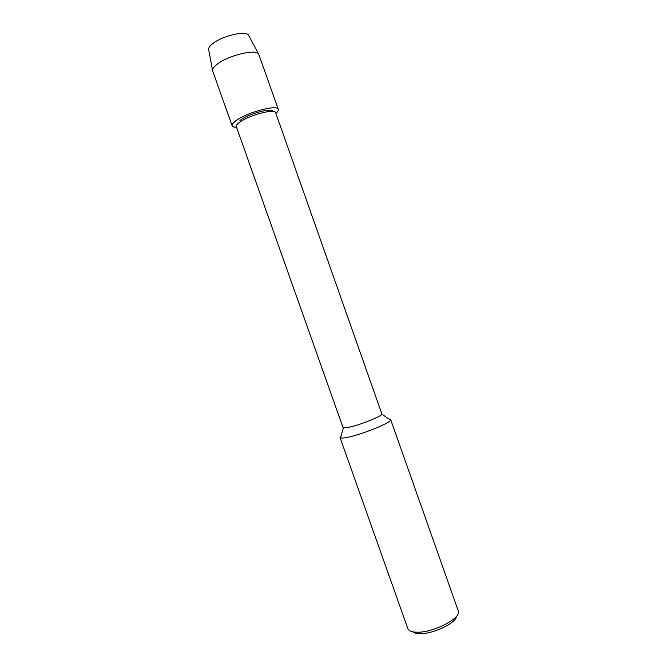<?xml version="1.0" encoding="UTF-8"?>
<svg xmlns="http://www.w3.org/2000/svg" width="667" height="667" viewBox="0 0 667 667"><rect width="100%" height="100%" fill="white"/><g stroke="black" fill="none" stroke-linecap="round" stroke-linejoin="round"><path stroke-width="1" d="M239.928 120.46L242.104 118.968C251.584 112.84 272.419 107.746 272.82 111.364L272.82 111.364C272.419 107.746 251.584 112.84 242.104 118.968L239.928 120.46M381.983 414.232C380.957 416.558 360.689 424.679 349.7 427.13L343.046 427.614L236.285 126.538C235.926 125.263 237.577 123.47 241.254 121.161C251.851 114.332 275.179 108.604 275.596 112.623L381.983 414.232L390.545 420.185L390.662 419.601L388.903 419.043M208.721 49.958L212.673 70.952L232.099 125.721C232.491 126.713 233.975 127.23 236.543 127.272C230.165 126.88 230.615 124.254 237.886 119.376C250.333 111.297 277.856 104.577 278.331 109.355C278.648 110.372 277.822 111.706 275.855 113.357M341.07 435.985L340.045 437.527L340.512 437.911C341.654 438.294 344.372 438.019 348.641 437.077C362.965 434.05 389.453 423.32 390.545 420.185M340.045 437.527L407.912 628.823C408.954 631.132 412.256 632.258 417.825 632.208C434.409 632.341 461.689 617.842 458.312 610.98L390.662 419.601M412.673 631.816C414.174 633.083 416.817 633.692 420.627 633.642C433.942 633.742 456.12 622.92 456.495 616.3M208.588 49.266C208.588 47.549 210.163 45.523 213.323 43.18C223.195 35.576 245.948 30.457 248.491 35.143L248.824 35.76M212.548 70.26C212.573 68.409 214.424 66.175 218.092 63.557C229.606 55.053 255.92 48.916 258.621 53.944L278.331 109.355M232.099 125.721C231.666 124.212 233.592 122.094 237.886 119.376M343.422 427.889L340.512 437.911M248.491 35.143L258.621 53.944"/></g></svg>
